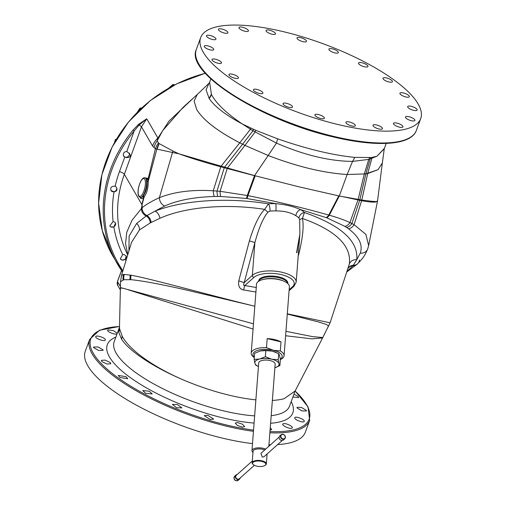 <?xml version="1.0" encoding="UTF-8"?>
<svg xmlns="http://www.w3.org/2000/svg" width="506" height="506" viewBox="0 0 506 506"><rect width="100%" height="100%" fill="white"/><g stroke="black" fill="none" stroke-linecap="round" stroke-linejoin="round"><path stroke-width="0.76" d="M114.989 141.686A7.324 6.521 149.9 0 0 114.331 142.863M126.797 151.484L129.802 154.039C131.718 157.423 127.544 158.131 124.767 157.107L123.369 155.5C123.059 153.09 124.198 151.749 126.797 151.484L134.096 131.067L138.986 125.134L146.74 118.784L138.606 124.318L133.059 130.08A131.889 117.335 149.9 0 0 117.474 264.088A131.889 117.335 149.9 0 0 122.541 271.994L112.889 256.181A131.889 117.335 -30.1 0 1 205.328 73.307M138.606 124.318A1.145 0.443 -130 0 0 138.986 125.134A4.579 1.284 -160.5 0 1 141.465 126.835L146.74 118.784L157.897 138.037L169.036 121.054L193.102 98.309M347.053 271.292L353.049 265.751L356.774 259.686C358.45 241.046 341.006 225.334 304.435 212.539A28.393 11.606 -175.6 0 0 300.589 209.617C293.455 206.423 285.188 204.437 275.789 203.652A28.393 11.606 -175.6 0 0 268.42 203.867C228.358 197.22 183.45 199.933 155.057 211.135L146.266 215.942L136.639 223.475L129.106 236.1L128.941 251.008M127.866 254.581L125.526 243.867L126.759 232.273L132.028 220.243L142.116 207.707L142.097 204.664L144.159 196.802C146.904 193.229 148.271 188.042 148.264 181.243L147.486 178.201L144.805 177.865M125.26 259.363L122.072 260.116L120.333 258.832L122.699 254.524L124.318 254.644L126.165 256.112L125.26 259.363A122.787 109.239 149.9 0 0 126.013 260.672M113.863 227.011L110.65 226.833L109.77 225.916L113.104 221.501L114.609 222.077L115.564 223.133L113.863 227.011A122.787 109.239 149.9 0 0 122.699 254.524M111.092 190.787C110.106 187.498 111.459 185.987 115.147 186.252L116.393 187.239C117.651 189.712 116.867 191.262 114.033 191.882L110.896 190.484M124.767 157.107L119.473 171.604A122.787 109.239 149.9 0 0 115.147 186.252M123.603 156.012L123.369 155.5M129.239 152.989A3.207 2.853 -30.1 0 1 129.315 153.21A3.207 2.853 -30.1 0 1 127.506 156.917A3.207 2.853 -30.1 0 1 123.578 155.968M152.578 146.006L154.001 147.562A20.151 18.905 119.6 0 1 157.157 140.889L157.897 138.037A20.151 17.925 149.9 0 0 152.578 146.006L141.465 126.835L124.349 174.323A118.606 105.52 149.9 0 0 127.74 254.986M122.914 270.786A130.845 116.405 149.9 0 1 134.096 131.067L133.059 130.08M154.001 147.562L155.405 148.796A20.151 18.361 142 0 1 158.511 142.907L157.157 140.889L162.749 130.542L183.185 107.272L197.239 94.495L194.14 101.055L196.67 109.486C203.222 120.169 217.586 131.275 239.768 142.806L221.116 166.164L178.852 153.786L172.938 151.003A20.151 15.673 103.4 0 0 172.489 152.489L178.852 153.786C191.394 158.302 205.373 162.635 220.78 166.79L255.188 175.867M372.34 157.328L370.854 157.524A20.151 17.628 -94.9 0 1 370.19 158.992L365.87 173.881L367.685 173.577L371.834 158.473A20.151 17.893 -97 0 0 372.34 157.328L376.881 156.272L368.741 159.39L352.53 161.401C329.558 161.231 304.207 155.127 276.472 143.097L252.981 130.769L242.589 144.204L244.955 145.386L239.781 142.793C217.599 131.263 203.235 120.156 196.682 109.479L194.152 101.042L197.251 94.483L209.016 83.288L206.056 89.853L209.187 98.499C214.601 106.551 225.651 115.052 242.342 124.002L250.457 129.245L239.781 142.793L242.589 144.204L224.569 167.176L221.116 166.164A4.434 1.354 -73.1 0 1 220.97 166.841M285.618 335.75L312.012 338.856L322.594 337.957L330.076 322.809L349.374 263.898C351.48 245.619 335.832 230.464 302.43 218.447L304.435 212.539A5.496 4.554 -44 0 0 299.002 218.092A22.896 9.361 -175.6 0 0 295.896 215.739C290.703 212.476 284.037 210.875 275.896 210.926A22.896 9.361 -175.6 0 0 269.957 211.103L267.902 212.166C263.114 217.953 258.775 228.13 254.879 242.684L244.17 282.664C243.342 285.036 243.557 285.998 244.803 285.548L256.264 287.49M353.074 265.72A7.324 6.723 29.8 0 0 348.09 268.294A7.324 6.73 30 0 1 353.049 265.751A7.324 6.173 -130.2 0 0 356.819 264.48L357.736 263.651A7.324 6.287 -134.1 0 1 353.473 265.226A7.324 6.704 27.8 0 0 348.166 268.085M120.39 288.003L120.396 287.56L123.072 288.268L120.39 288.003L119.492 326.61L118.79 332.423L121.503 339.014C129.846 352.416 159.403 371.012 193.488 384.022A93.42 29.108 20.2 0 0 217.656 392.15A93.42 29.108 20.2 0 0 240.008 397.526A93.42 29.108 20.2 0 0 255.872 399.866M193.488 384.022L193.488 384.022C159.637 371.221 130.295 351.714 122.199 336.224L119.574 328.698L119.492 326.61M123.072 288.268L253.468 323.815M130.776 279.673A20.151 18.001 -86 0 1 131.067 275.226C148.663 278.192 208.137 294.789 252.507 305.675L185.93 289.925C160.396 284.125 142.009 280.71 130.776 279.673L123.818 279.755L120.517 281.659L120.396 287.56M131.067 275.226L124.179 274.41L121.548 275.213L120.517 281.659M136.639 223.475A7.324 6.433 -127.7 0 1 139.473 229.939L131.547 242.317L121.548 275.213M142.097 204.664L141.421 208.364A7.324 6.268 46.7 0 0 146.221 215.973A7.324 5.743 -114.2 0 1 150.269 222.918L139.473 229.939M146.266 215.942A7.324 5.743 -114.3 0 1 150.32 222.893L150.269 222.918M140.092 197.441L140.276 197.802C141.231 199.098 142.35 198.984 143.641 197.46L141.901 204.614L124.349 174.323A4.579 1.429 -159.8 0 0 119.473 171.604M116.393 187.239L116.614 187.574M116.494 187.384A3.207 2.853 -30.1 0 1 115.134 191.236A3.207 2.853 -30.1 0 1 111.054 190.711A3.207 2.853 -30.1 0 1 110.877 190.452M125.994 255.853A3.207 2.853 -30.1 0 1 125.317 259.021A3.207 2.853 -30.1 0 1 122.035 260.046A3.207 2.853 -30.1 0 1 120.32 258.813M115.406 222.887A3.207 2.853 -30.1 0 1 114.4 226.416A3.207 2.853 -30.1 0 1 110.605 226.764A3.207 2.853 -30.1 0 1 109.751 225.891M143.306 195.873A0.917 0.658 37.2 0 1 144.159 196.802L143.641 197.46A0.917 0.727 41.1 0 0 142.819 196.467L143.306 195.873C146.101 191.749 147.36 186.992 147.082 181.61L146.803 180.035A0.917 0.721 -13.5 0 0 147.986 179.529L155.405 148.796L172.489 152.489L159.39 197.688C174.159 191.799 192.116 189.497 213.26 190.775L220.085 191.319L247.921 195.607C276.529 201.439 303.474 207.922 328.755 215.063L329.33 215.221C337.426 217.498 344.295 219.946 349.937 222.57L354.086 224.67L365.889 234.379L368.634 245.581L377.381 201.799L377.065 201.496C375.237 201.673 370.177 201.186 361.891 200.041L339.292 196.018L299.565 186.961L255.214 175.797L224.569 167.176A4.231 1.132 -73.4 0 1 224.436 167.783M147.082 181.61A0.917 0.588 -6.6 0 0 148.264 181.243L156.784 149.371A20.151 18.184 104.5 0 1 159.099 143.577L157.018 149.422M158.511 142.907L159.099 143.577M159.289 143.698L172.938 151.003M370.854 157.524L354.681 157.385C332.518 155.171 306.838 148.992 277.649 138.846L255.587 130.238L242.342 124.002C226.669 113.458 216.372 103.635 211.451 94.546L209.617 82.282L210.863 78.892M255.587 130.238A20.151 7.394 -67.6 0 0 255.119 132.034L244.967 145.374L268.186 155.5C297.313 166.683 323.638 173.014 347.154 174.507L365.87 173.893L378.09 169.624L382.353 162.951L384.263 148.802L376.881 156.272L384.358 148.454L386.211 143.407M213.614 48.981A5.035 1.569 20.2 0 0 208.687 46.109A5.035 1.569 20.2 0 0 204.272 46.135A5.035 1.569 20.2 0 0 204.386 46.761A5.035 1.569 20.2 0 0 209.313 49.632A5.035 1.569 20.2 0 0 213.728 49.613A5.035 1.569 20.2 0 0 213.614 48.981M283.853 31.783A117.234 36.527 20.2 0 0 200.673 37.615A117.234 36.527 20.2 0 0 337.54 124.413A117.234 36.527 20.2 0 0 420.72 118.575A117.234 36.527 20.2 0 0 283.853 31.783M215.961 39.145A5.035 1.569 20.2 0 0 211.647 35.964A5.035 1.569 20.2 0 0 206.486 35.73A5.035 1.569 20.2 0 0 206.467 35.799A5.035 1.569 20.2 0 0 210.774 38.981A5.035 1.569 20.2 0 0 215.942 39.209A5.035 1.569 20.2 0 0 215.961 39.145M227.58 33.118A5.035 1.569 20.2 0 0 227.89 32.789A5.035 1.569 20.2 0 0 224.335 29.822A5.035 1.569 20.2 0 0 218.75 28.981A5.035 1.569 20.2 0 0 218.434 29.31A5.035 1.569 20.2 0 0 221.995 32.276A5.035 1.569 20.2 0 0 227.58 33.118M247.333 31.492A5.035 1.569 20.2 0 0 248.414 30.974A5.035 1.569 20.2 0 0 245.562 28.323A5.035 1.569 20.2 0 0 240.04 26.97A5.035 1.569 20.2 0 0 238.958 27.495A5.035 1.569 20.2 0 0 241.805 30.145A5.035 1.569 20.2 0 0 247.333 31.492M273.284 34.433A5.035 1.569 20.2 0 0 275.492 33.934A5.035 1.569 20.2 0 0 273.303 31.625A5.035 1.569 20.2 0 0 268.243 29.962A5.035 1.569 20.2 0 0 266.036 30.455A5.035 1.569 20.2 0 0 268.224 32.77A5.035 1.569 20.2 0 0 273.284 34.433M302.904 41.644A5.035 1.569 20.2 0 0 306.478 41.397A5.035 1.569 20.2 0 0 300.602 37.665A5.035 1.569 20.2 0 0 297.022 37.918A5.035 1.569 20.2 0 0 302.904 41.644M333.29 52.428A5.035 1.569 20.2 0 0 338.343 52.618A5.035 1.569 20.2 0 0 333.947 49.329A5.035 1.569 20.2 0 0 328.887 49.139A5.035 1.569 20.2 0 0 333.29 52.428M361.455 65.717A5.035 1.569 20.2 0 0 367.963 66.501A5.035 1.569 20.2 0 0 365.016 63.807A5.035 1.569 20.2 0 0 358.507 63.022A5.035 1.569 20.2 0 0 361.455 65.717M384.661 80.226A5.035 1.569 20.2 0 0 389.481 82.073A5.035 1.569 20.2 0 0 392.441 81.694A5.035 1.569 20.2 0 0 390.771 79.682A5.035 1.569 20.2 0 0 385.952 77.829A5.035 1.569 20.2 0 0 382.985 78.215A5.035 1.569 20.2 0 0 384.661 80.226M400.619 94.521A5.035 1.569 20.2 0 0 405.704 96.924A5.035 1.569 20.2 0 0 409.379 96.703A5.035 1.569 20.2 0 0 408.69 95.406A5.035 1.569 20.2 0 0 403.605 92.996A5.035 1.569 20.2 0 0 399.93 93.224A5.035 1.569 20.2 0 0 400.619 94.521M407.779 107.209A5.035 1.569 20.2 0 0 412.706 110.08A5.035 1.569 20.2 0 0 417.121 110.061A5.035 1.569 20.2 0 0 417.014 109.429A5.035 1.569 20.2 0 0 412.086 106.557A5.035 1.569 20.2 0 0 407.672 106.583A5.035 1.569 20.2 0 0 407.779 107.209M405.439 117.05A5.035 1.569 20.2 0 0 409.746 120.232A5.035 1.569 20.2 0 0 414.914 120.46A5.035 1.569 20.2 0 0 414.933 120.39A5.035 1.569 20.2 0 0 410.619 117.209A5.035 1.569 20.2 0 0 405.458 116.981A5.035 1.569 20.2 0 0 405.439 117.05M393.82 123.072A5.035 1.569 20.2 0 0 393.504 123.401A5.035 1.569 20.2 0 0 397.058 126.367A5.035 1.569 20.2 0 0 402.643 127.208A5.035 1.569 20.2 0 0 402.959 126.879A5.035 1.569 20.2 0 0 399.405 123.919A5.035 1.569 20.2 0 0 393.82 123.072M374.067 124.697A5.035 1.569 20.2 0 0 372.985 125.222A5.035 1.569 20.2 0 0 375.832 127.873A5.035 1.569 20.2 0 0 381.36 129.226A5.035 1.569 20.2 0 0 382.441 128.701A5.035 1.569 20.2 0 0 379.589 126.051A5.035 1.569 20.2 0 0 374.067 124.697M348.109 121.756A5.035 1.569 20.2 0 0 345.908 122.256A5.035 1.569 20.2 0 0 348.09 124.565A5.035 1.569 20.2 0 0 353.156 126.228A5.035 1.569 20.2 0 0 355.357 125.735A5.035 1.569 20.2 0 0 353.175 123.42A5.035 1.569 20.2 0 0 348.109 121.756M318.489 114.546A5.035 1.569 20.2 0 0 314.915 114.799A5.035 1.569 20.2 0 0 320.798 118.524A5.035 1.569 20.2 0 0 324.371 118.277A5.035 1.569 20.2 0 0 318.489 114.546M288.11 103.768A5.035 1.569 20.2 0 0 283.05 103.578A5.035 1.569 20.2 0 0 287.452 106.867A5.035 1.569 20.2 0 0 292.506 107.057A5.035 1.569 20.2 0 0 288.11 103.768M259.939 90.473A5.035 1.569 20.2 0 0 253.43 89.689A5.035 1.569 20.2 0 0 256.378 92.389A5.035 1.569 20.2 0 0 262.886 93.167A5.035 1.569 20.2 0 0 259.939 90.473M236.738 75.97A5.035 1.569 20.2 0 0 231.919 74.116A5.035 1.569 20.2 0 0 228.952 74.502A5.035 1.569 20.2 0 0 230.622 76.507A5.035 1.569 20.2 0 0 235.442 78.36A5.035 1.569 20.2 0 0 238.408 77.981A5.035 1.569 20.2 0 0 236.738 75.97M220.774 61.669A5.035 1.569 20.2 0 0 215.695 59.265A5.035 1.569 20.2 0 0 212.014 59.493A5.035 1.569 20.2 0 0 212.71 60.79A5.035 1.569 20.2 0 0 217.789 63.193A5.035 1.569 20.2 0 0 221.47 62.972A5.035 1.569 20.2 0 0 220.774 61.669M253.38 129.27A20.151 7.875 -66.9 0 0 252.981 130.769L250.457 129.245A20.151 8.457 -66.3 0 1 250.774 128.088M227.346 168.568A4.061 0.968 -73.6 0 0 227.466 168.017L244.955 145.386L268.193 155.487L276.472 143.097A20.151 2.454 -71.4 0 1 277.649 138.846M254.524 175.614L268.186 155.5C297.326 166.67 323.644 173.001 347.16 174.494L352.53 161.401A20.151 14.44 -83.8 0 0 354.681 157.385M252.709 175.051L254.505 175.69M377.065 201.496L377.375 201.799L377.628 200.287L377.065 201.496C375.199 202.539 370.05 202.267 361.613 200.686L340.766 196.246M298.173 256.251L299.084 252.892C302.86 237.156 303.973 225.676 302.43 218.447A5.496 1.55 -9.1 0 0 299.685 219.819L299.002 218.092M269.957 211.103A5.496 1.904 -95.1 0 0 268.42 203.867L264.67 209.357C227.232 203.602 186.17 206.562 159.89 218.295L150.32 222.893M267.902 212.166L264.67 209.357C259.211 214.905 254.113 225.429 249.382 240.932L238.756 280.95C238.06 286.276 239.711 289.287 243.702 289.976L255.916 292.044M330.076 322.809L287.307 313.802M322.815 337.534L312.563 336.629L285.96 331.329M328.704 326.098L326.433 324.485L318.344 321.905L287.288 314.068M253.063 329.045L128.556 289.9M322.594 337.957L295.112 391.005L284.132 398.69A93.42 29.108 20.2 0 1 272.367 400.41M295.125 390.98L284.132 398.69M292.904 397.014L298.673 397.608L297.977 396.318L293.948 394.168M306.301 410.347L301.399 407.4L297.009 407.343L297.123 407.969L302.019 410.916L306.408 410.973L306.301 410.347M304.214 421.302C304.941 419.398 294.916 415.685 294.777 417.804C294.056 419.714 304.074 423.427 304.214 421.302L304.195 421.371M291.93 428.127C294.505 427.007 285.194 422.453 283.164 423.832C280.583 424.951 289.9 429.512 291.93 428.127L292.247 427.791M283.164 423.832L282.848 424.167M270.077 430.151L271.735 429.594L270.267 427.633M242.444 427.146L244.657 426.609L242.5 424.218L237.453 422.516L235.233 423.054L237.39 425.451L242.444 427.146M253.449 431.314A117.234 36.527 -159.8 0 1 226.505 426.191A117.234 36.527 -159.8 0 1 89.644 339.399L85.28 351.253A117.234 36.527 20.2 0 0 222.147 438.051A117.234 36.527 20.2 0 0 252.507 443.598M268.952 444.761A117.234 36.527 20.2 0 0 270.533 444.774M277.623 444.591A117.234 36.527 20.2 0 0 305.327 432.213L309.685 420.359A117.234 36.527 -159.8 0 1 269.869 432.801M93.667 347.673L98.626 350.468L103.072 350.373L102.958 349.741L98.006 346.945L93.559 347.046L93.667 347.673M95.754 336.711C95.033 338.603 105.178 341.986 105.305 339.905C106.02 338.021 95.874 334.63 95.754 336.711L95.773 336.648M117.259 333.309L113.274 330.544L108.037 329.893L107.727 330.216M108.037 329.893C105.469 330.994 114.906 335.219 116.918 333.878L117.088 333.758M210.085 419.442L213.677 419.132L207.833 415.306L204.234 415.622L210.085 419.442M176.733 407.779L181.825 407.887L177.454 404.522L172.363 404.42L176.733 407.779M145.665 393.301L152.211 393.972L149.283 391.233L142.73 390.562L145.665 393.301M119.909 377.425L127.74 378.76L126.083 376.73L118.246 375.389L119.909 377.425M101.991 361.701L107.101 364.048L110.808 363.738L110.118 362.429L105.014 360.089L101.301 360.392L101.991 361.701M122.199 336.224A14.32 12.688 -34.7 0 1 121.516 339.033A14.32 12.688 -34.6 0 0 122.186 336.205M296.845 252.785L299.881 234.069L299.685 219.819M299.084 252.892A5.496 0.405 15 0 0 298.439 252.76M243.702 289.976A5.496 0.791 98.1 0 1 244.803 285.548L253.911 277.427A21.062 8.608 4.4 0 1 281.513 274.676A21.062 8.608 4.4 0 1 292.525 286.719L289.16 289.717M238.756 280.95A5.496 0.386 -165 0 1 244.17 282.664L252.361 275.359L254.879 242.684A5.496 0.405 -165 0 0 249.382 240.932M258.591 281.323L258.642 280.868A14.623 5.977 4.4 0 1 259.812 278.85A14.623 5.977 4.4 0 1 276.282 276.409A14.623 5.977 4.4 0 1 287.806 283.113L287.787 283.569M258.629 281.298A14.655 5.99 4.4 0 1 259.723 279.673A14.655 5.99 -175.6 0 1 275.738 277.161A14.655 5.99 -175.6 0 1 287.75 283.543M280.356 359.551A16.483 6.736 4.4 0 0 282.746 358.084A16.483 6.736 -175.6 0 0 284.075 355.718L289.388 286.801A16.483 6.736 -175.6 0 0 283.721 281.121L282.601 280.653A14.655 5.99 -175.6 0 0 264.164 279.23L262.981 279.521A16.483 6.736 -175.6 0 0 257.839 281.899A16.483 6.736 4.4 0 0 256.51 284.271L251.204 353.182A16.483 6.736 4.4 0 1 252.532 350.81A16.483 6.736 -175.6 0 1 266.491 347.635L267.187 338.596A16.483 6.736 -175.6 0 1 281.032 341.929L267.187 338.596M283.721 281.121A16.483 6.736 -175.6 0 0 262.981 279.521M284.075 355.718A16.483 6.736 -175.6 0 0 280.337 350.968L281.032 341.929M266.491 347.635L273.341 350.266L280.337 350.968M280.311 359.171A14.655 5.99 -175.6 0 0 273.341 350.266A14.655 5.99 -175.6 0 0 257.067 350.563A14.655 5.99 -175.6 0 0 254.328 357.109M254.297 357.54A16.483 6.736 4.4 0 1 251.204 353.182M254.151 359.399L259.686 359.026A12.157 4.971 4.4 0 0 254.897 363.295A12.157 4.971 4.4 0 0 258.446 366.496L255.796 365.218L254.897 363.295L254.151 359.399L254.626 353.302L260.21 350.974A12.157 4.971 4.4 0 1 260.312 350.955A12.157 4.971 4.4 0 1 272.354 351.139A12.157 4.971 4.4 0 1 275.511 352.157A12.157 4.971 4.4 0 1 275.675 352.227M260.312 350.955L265.846 350.582L272.354 351.139L278.711 353.675L278.243 359.772L278.989 363.675L279.888 365.591L274.885 367.761A12.157 4.971 4.4 0 0 278.989 363.675A12.157 4.971 4.4 0 0 271.735 359.216L278.243 359.772M265.378 356.679L271.735 359.216A12.157 4.971 4.4 0 0 259.686 359.026L265.378 356.679L265.846 350.582M278.711 353.675L279.609 355.598L280.356 359.494L279.888 365.591M252.975 452.415A8.241 3.371 4.4 0 1 251.963 450.618L258.724 362.853A8.241 3.371 4.4 0 1 259.388 361.67A8.241 3.371 4.4 0 1 268.73 360.304A8.241 3.371 4.4 0 1 275.163 364.118L268.831 446.292M251.963 450.618A8.241 3.371 4.4 0 1 252.627 449.436A8.241 3.371 -175.6 0 1 265.688 449.094M264.746 449.935A7.103 2.903 -175.6 0 0 253.626 450.283A7.103 2.903 4.4 0 0 253.057 451.308L252.171 462.788A7.103 2.903 4.4 0 1 252.747 461.769A7.103 2.903 -175.6 0 1 260.786 460.593A7.103 2.903 -175.6 0 1 266.327 463.882L267.092 453.977M266.327 463.882A7.103 2.903 -175.6 0 1 265.758 464.9A7.103 2.903 4.4 0 1 265.479 465.122L265.049 465.419A6.641 2.713 4.4 0 1 259.009 466.462A6.641 2.713 4.4 0 1 253.202 464.508A6.641 2.713 4.4 0 1 253.133 462.288A6.641 2.713 -175.6 0 1 261.836 461.421A6.641 2.713 -175.6 0 1 265.308 465.216A6.641 2.713 4.4 0 1 265.049 465.419M253.202 464.508L252.823 464.141A7.103 2.903 4.4 0 1 252.171 462.788M282.203 440.505L263.93 456.798L262.336 457.089L260.887 453.376L279.154 437.089M281.418 440.441A2.72 2.309 -131.7 0 1 279.274 438.487A2.72 2.309 -131.7 0 1 279.799 435.938L281.108 434.768A2.72 2.309 -131.7 0 1 283.113 434.325A2.72 2.309 48.3 0 1 285.251 436.28A2.72 2.309 48.3 0 1 284.726 438.828C285.966 436.906 285.447 435.394 283.164 434.306L281.108 434.768A2.72 2.309 -131.7 0 0 280.59 437.317A2.72 2.309 -131.7 0 0 282.727 439.271A2.72 2.309 48.3 0 0 284.726 438.828L283.417 439.999A2.72 2.309 48.3 0 1 281.418 440.441M254.391 465.305L239.319 478.746A2.29 1.942 -131.7 0 1 237.637 479.119A2.29 1.942 -131.7 0 1 235.828 477.474A2.29 1.942 -131.7 0 1 236.27 475.324L252.311 461.023M237.2 474.495A2.72 2.309 48.3 0 0 235.986 475.007A2.72 2.309 48.3 0 0 235.461 477.556A2.72 2.309 48.3 0 0 237.605 479.511A2.72 2.309 -131.7 0 0 239.604 479.062L238.288 480.232A2.72 2.309 -131.7 0 1 236.289 480.681A2.72 2.309 48.3 0 1 234.151 478.727A2.72 2.309 48.3 0 1 234.67 476.178L235.986 475.007M240.249 477.917A2.72 2.309 -131.7 0 1 239.604 479.062M151.104 222.482A7.324 5.674 -114.5 0 0 146.949 215.524A7.324 6.154 50.5 0 1 142.116 207.707C146.158 204.418 151.914 201.078 159.39 197.688A7.324 5.389 65.3 0 0 164.652 206.024C177.581 200.25 194.127 197.081 214.297 196.505L220.648 196.467L246.352 198.428L275.789 203.652A5.496 0.614 -88.5 0 1 275.896 210.926M173.609 85.406A7.324 6.521 149.9 0 0 170.484 87.095M173.444 85.457L172.888 84.489L168.7 88.101M174.785 84.799L172.888 84.489M140.276 109.315A7.324 6.521 149.9 0 0 137.999 111.541M140.497 109.1L139.953 108.157L137.265 112.269M141.819 107.86L139.953 108.157M115.792 140.276L115.387 139.58L114.476 142.553M116.544 138.998L115.387 139.58M121.548 270.565L117.582 281.361M120.415 286.567L117.512 281.551A5.496 4.889 149.9 0 0 117.79 285.517L117.487 281.437L121.51 270.508M114.033 191.882A122.787 109.239 149.9 0 0 113.104 221.501M359.424 260.008A7.324 6.287 -134.1 0 1 357.736 263.651C362.163 258.882 364.409 256.903 367.672 248.977L367.672 248.977A7.324 6.641 -159.7 0 1 360.285 253.108L356.774 259.686A7.324 6.679 10.3 0 0 349.374 263.898M367.963 247.889A7.324 6.641 -159.7 0 1 367.672 248.977L368.634 245.581M254.638 415.888A93.42 29.108 20.2 0 1 116.254 353.283A93.42 29.108 -159.8 0 1 114.192 341.632L119.201 328.027M119.574 328.698A14.655 13.845 -8.1 0 1 118.79 332.423M123.021 279.913A20.151 19.462 -116.5 0 1 123.439 274.448M146.803 180.035A10.076 3.365 -76.5 0 0 146.348 178.814A10.076 3.365 -76.5 0 0 145.399 178.004L144.982 177.903C141.029 176.113 136.006 191.907 138.821 196.322L140.263 197.492A10.076 3.365 -76.5 0 0 145.45 190.111A10.076 3.365 -76.5 0 0 145.924 178.713A10.076 3.365 -76.5 0 0 144.982 177.903M147.486 178.201A0.917 0.816 -30.1 0 1 146.348 178.814M220.932 166.113A4.446 1.366 -73.2 0 1 220.78 166.79L213.26 190.775A7.324 1.588 88.7 0 0 214.297 196.505M224.405 167.125A4.238 1.145 -73.4 0 1 224.272 167.739L216.998 191.047A7.324 1.309 89.7 0 0 217.77 196.461M196.315 49.474C185.019 72.801 261.646 120.479 332.752 136.797C376.489 147.404 411.163 145.462 416.356 130.434A117.234 36.527 -159.8 0 1 333.176 136.266A117.234 36.527 -159.8 0 1 196.315 49.474L200.673 37.615M208.997 98.215A14.655 12.966 152.7 0 0 211.287 94.224M209.187 98.499A14.655 12.922 152 0 0 211.451 94.546M377.628 200.287L382.353 162.957L378.09 169.643L367.679 173.59L361.79 200.022A4.434 3.706 -82.3 0 0 361.512 200.667M295.896 215.739A5.496 3.839 -59.7 0 1 300.589 209.617L326.737 217.776A7.324 3.706 109.7 0 0 329.33 215.221L339.292 196.018L347.154 174.507L365.87 173.893L359.829 199.731A4.231 3.441 -81.5 0 0 359.564 200.306M357.868 199.984A4.061 3.232 -81 0 1 358.115 199.465L364.288 174.102L368.741 159.39A20.151 17.4 -93 0 0 369.557 157.651M227.314 167.973A4.067 0.974 -73.6 0 1 227.194 168.53L220.085 191.319A7.324 1.082 90.6 0 0 220.648 196.467M246.352 198.428A7.324 1.069 98.2 0 0 247.27 195.474L254.499 175.683M246.979 198.516A7.324 1.12 98.4 0 0 247.921 195.607L255.201 175.822M358.21 199.478A4.067 3.238 -81 0 0 357.957 199.996L349.937 222.57A7.324 5.281 122.2 0 1 344.972 226.391L348.552 228.82C359.14 236.795 363.049 244.891 360.285 253.108M359.924 199.743A4.238 3.453 -81.6 0 0 359.665 200.325L351.872 223.507A7.324 5.421 124 0 1 346.642 227.479M361.891 200.041A4.446 3.719 -82.2 0 0 361.613 200.686L354.086 224.67A7.324 5.585 126.2 0 1 348.552 228.82M377.381 201.793A20.151 20.151 39.4 0 0 377.621 200.319M326.737 217.776L344.972 226.391M252.5 305.681L254.822 306.244M271.191 415.685A93.42 29.108 20.2 0 0 289.54 406.147L295.112 391.005M291.203 401.625A98.822 30.79 -159.8 0 1 270.609 423.263M254.088 423.079A98.822 30.79 -159.8 0 1 222.691 417.829A98.822 30.79 -159.8 0 1 109.498 356.989A98.822 30.79 -159.8 0 1 115.855 337.11M295.099 391.049A116.336 36.242 -159.8 0 1 269.964 431.593M253.544 430.125A116.336 36.242 -159.8 0 1 226.599 425.021A116.336 36.242 -159.8 0 1 105.33 367.533A116.336 36.242 -159.8 0 1 119.492 326.547M123.818 279.755A20.151 19.329 -110.1 0 1 124.179 274.41M129.966 279.603A20.151 18.172 -86.7 0 1 130.263 275.081M164.652 206.024L155.057 211.135A7.324 5.085 -111.2 0 1 159.89 218.295M253.911 277.427A1.834 1.556 48.3 0 1 252.361 275.359A22.896 9.361 4.4 0 1 278.3 271.564A22.896 9.361 4.4 0 1 296.174 282.165L299.881 234.069L296.579 252.57M296.174 282.165L293.872 286.421A1.834 1.556 -131.7 0 1 292.525 286.719M282.879 438.854A2.391 2.03 48.3 0 0 285.239 437.209A2.391 2.03 48.3 0 0 283.215 434.509A2.391 2.03 -131.7 0 0 280.862 436.153A2.391 2.03 -131.7 0 0 282.879 438.854M338.754 195.904L328.755 215.063A7.324 3.668 109.4 0 1 326.212 217.586M140.263 197.492L140.681 197.593A10.076 3.365 -76.5 0 0 142.819 196.467M138.777 195.664A9.159 3.055 -76.5 0 0 143.881 191.11A9.159 3.055 -76.5 0 0 144.786 179.326A9.159 3.055 -76.5 0 0 139.688 183.874A9.159 3.055 -76.5 0 0 138.777 195.664M112.889 256.181L102.32 230.73L98.594 203.051L101.908 174.671L112.073 147.132L128.537 121.959L150.39 100.511L176.436 83.964L205.253 73.231M356.819 264.48L346.844 271.886M120.384 289.989L117.79 285.517M416.356 130.434L420.72 118.575M209.016 83.288L209.617 82.282M295.143 390.942L308.015 406.837L309.685 420.359M119.498 326.44L99.587 330.222L89.644 339.399M293.872 286.421L289.09 290.684M275.511 352.157L275.884 352.309M238.288 480.232L236.239 480.7C234.158 480.32 233.639 478.815 234.67 476.178M384.358 148.454L384.263 148.802"/></g></svg>
